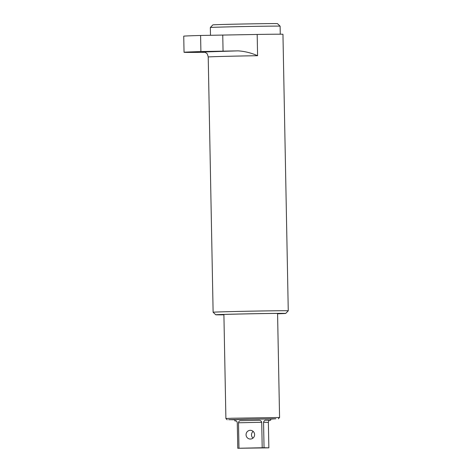 <?xml version="1.0" encoding="UTF-8"?>
<svg xmlns="http://www.w3.org/2000/svg" width="472" height="472" viewBox="0 0 472 472"><rect width="100%" height="100%" fill="white"/><g stroke="black" fill="none" stroke-linecap="round" stroke-linejoin="round"><path stroke-width="0.71" d="M209.326 51.572L202.175 51.654L209.326 51.572M203.78 51.985L237.027 50.887A42.734 0.395 -1.1 0 1 238.177 50.864C244.862 51.324 251.328 52.941 257.588 55.702A37.577 0.348 178.9 0 0 238.171 56.062A37.577 0.348 178.9 0 0 208.217 56.976C207.574 54.469 207.049 53.265 206.642 53.365C205.656 52.528 204.659 52.062 203.65 51.973M210.335 27.512L212.866 24.886A32.32 0.295 178.9 0 1 242.024 24.031A32.32 0.295 178.9 0 1 276.816 23.6A32.32 0.295 178.9 0 1 277.483 23.647L280.108 26.172A34.893 0.319 178.9 0 0 280.108 26.172A34.893 0.319 178.9 0 0 279.389 26.125A34.893 0.319 178.9 0 0 241.823 26.591A34.893 0.319 178.9 0 0 210.335 27.512L210.482 35.264M277.577 313.744A32.208 0.295 178.9 0 0 282.946 313.479A32.208 0.295 178.9 0 0 282.274 313.432A32.208 0.295 178.9 0 0 247.452 313.862A32.208 0.295 178.9 0 0 218.536 314.718A32.208 0.295 178.9 0 0 219.203 314.765A32.208 0.295 178.9 0 0 223.905 314.777M277.583 313.786A35.005 0.325 178.9 0 0 285.731 313.426A35.005 0.325 178.9 0 0 285.005 313.373A35.005 0.325 178.9 0 0 247.009 313.851A35.005 0.325 178.9 0 0 215.745 314.771A35.005 0.325 178.9 0 0 216.471 314.818A35.005 0.325 178.9 0 0 223.905 314.818M285.731 313.426L288.262 310.8A37.577 0.348 178.9 0 0 287.483 310.741A37.577 0.348 178.9 0 0 246.856 311.249A37.577 0.348 178.9 0 0 213.12 312.24A37.577 0.348 178.9 0 0 213.12 312.246L215.745 314.771M288.262 310.8L282.952 34.279A37.577 0.348 178.9 0 0 282.173 34.226A37.577 0.348 178.9 0 0 257.181 34.45L200.594 35.471A61.844 0.566 178.9 0 0 183.738 36.185L184.045 52.286A61.844 0.566 178.9 0 0 205.019 52.309M238.177 50.864L200.901 51.572A61.844 0.566 178.9 0 0 184.045 52.286M200.901 51.572L200.594 35.471M223.061 51.106L222.755 35.005M250.42 439.043A4.36 4.272 -88.6 0 0 254.609 434.694A4.36 4.272 -88.6 0 0 250.254 430.322A4.36 4.272 -88.6 0 0 246.065 434.677A4.36 4.272 -88.6 0 0 250.42 439.043M270.668 419.118L275.908 418.752L247.582 419.166L228.625 419.679L234.855 419.803M227.209 419.785L225.899 418.522L231.923 418.251L279.572 417.49L277.571 313.42M270.692 420.239L269.742 420.31C269.117 420.186 268.662 420.876 268.367 422.381L268.857 447.845L264.049 447.721L263.559 422.263C264.007 420.764 264.845 420.086 266.06 420.216L270.692 420.239L270.662 418.947L249.127 419.201L234.855 419.637L234.879 420.924L235.888 420.853M235.947 420.859L235.829 420.853C236.442 420.676 236.926 421.331 237.28 422.818L237.77 448.276L268.857 447.845M236.301 420.965L234.879 420.924M238.98 448.241L238.49 422.776C238.767 421.278 239.528 420.582 240.767 420.688L258.538 420.316C260.149 420.139 261.205 420.8 261.712 422.287L262.202 447.751L237.77 448.276M264.049 447.721L262.202 447.751M252.968 438.11A4.36 4.272 91.4 0 1 253.139 431.39M257.588 55.702L257.181 34.45M268.367 422.381L263.559 422.263M266.06 420.216L269.742 420.31M261.712 422.287L238.49 422.776M240.767 420.688L258.538 420.316M280.114 26.172L280.268 34.202M208.217 56.976L213.12 312.24M225.899 418.522L223.899 314.446M278.309 418.806L279.572 417.49"/></g></svg>
